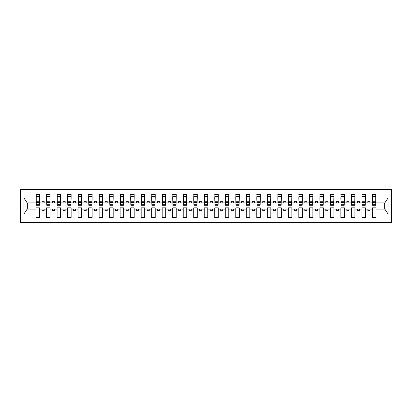 <?xml version="1.0" encoding="UTF-8"?>
<svg xmlns="http://www.w3.org/2000/svg" width="412" height="412" viewBox="0 0 412 412"><rect width="100%" height="100%" fill="white"/><g stroke="black" fill="none" stroke-linecap="round" stroke-linejoin="round"><path stroke-width="0.62" d="M20.6 222.398L391.4 222.398L391.4 189.602L20.6 189.602L20.6 222.398M375.759 204.151L375.929 202.889L384.844 202.889L388.073 198.033L388.073 213.967L375.929 213.967L375.929 207.849L372.397 207.849L372.397 209.111L365.418 209.111L365.418 207.849L361.885 207.849L361.885 209.111L354.907 209.111L354.907 207.849L351.379 207.849L351.379 209.111L344.396 209.111L344.396 207.849L340.868 207.849L340.868 209.111L333.89 209.111L333.89 207.849L330.357 207.849L330.357 209.111L323.379 209.111L323.379 207.849L319.846 207.849L319.846 209.111L312.868 209.111L312.868 207.849L309.335 207.849L309.335 209.111L302.357 209.111L302.357 207.849L298.824 207.849L298.824 209.111L291.845 209.111L291.845 207.849L288.318 207.849L288.318 209.111L281.339 209.111L281.339 207.849L277.806 207.849L277.806 209.111L270.828 209.111L270.828 207.849L267.295 207.849L267.295 209.111L260.317 209.111L260.317 207.849L256.784 207.849L256.784 209.111L249.806 209.111L249.806 207.849L246.273 207.849L246.273 209.111L239.295 209.111L239.295 207.849L235.767 207.849L235.767 209.111L228.784 209.111L228.784 207.849L225.256 207.849L225.256 209.111L218.278 209.111L218.278 207.849L214.745 207.849L214.745 209.111L207.766 209.111L207.766 207.849L204.234 207.849L204.234 209.111L197.255 209.111L197.255 207.849L193.722 207.849L193.722 209.111L186.744 209.111L186.744 207.849L183.216 207.849L183.216 209.111L176.233 209.111L176.233 207.849L172.705 207.849L172.705 209.111L165.727 209.111L165.727 207.849L162.194 207.849L162.194 209.111L155.216 209.111L155.216 207.849L151.683 207.849L151.683 209.111L144.705 209.111L144.705 207.849L141.172 207.849L141.172 209.111L134.194 209.111L134.194 207.849L130.661 207.849L130.661 209.111L123.682 209.111L123.682 207.849L120.155 207.849L120.155 209.111L113.176 209.111L113.176 207.849L109.644 207.849L109.644 209.111L102.665 209.111L102.665 207.849L99.132 207.849L99.132 209.111L92.154 209.111L92.154 207.849L88.621 207.849L88.621 209.111L81.643 209.111L81.643 207.849L78.11 207.849L78.11 209.111L71.132 209.111L71.132 207.849L67.604 207.849L67.604 209.111L60.621 209.111L60.621 207.849L57.093 207.849L57.093 209.111L50.115 209.111L50.115 207.849L46.582 207.849L46.582 209.111L39.604 209.111L39.604 207.849L36.071 207.849L36.071 209.111L27.156 209.111L23.927 213.967L23.927 198.033L27.156 202.889L36.071 202.889L36.071 198.033L23.927 198.033M375.929 213.967L375.929 217.562L372.397 217.562L372.397 209.111M372.397 213.967L365.418 213.967L365.418 217.562L361.885 217.562L361.885 209.111M365.418 213.967L365.418 209.111M361.885 213.967L354.907 213.967L354.907 217.562L351.379 217.562L351.379 209.111M354.907 213.967L354.907 209.111M351.379 213.967L344.396 213.967L344.396 217.562L340.868 217.562L340.868 209.111M344.396 213.967L344.396 209.111M340.868 213.967L333.89 213.967L333.89 217.562L330.357 217.562L330.357 209.111M333.89 213.967L333.89 209.111M330.357 213.967L323.379 213.967L323.379 217.562L319.846 217.562L319.846 209.111M323.379 213.967L323.379 209.111M319.846 213.967L312.868 213.967L312.868 217.562L309.335 217.562L309.335 209.111M312.868 213.967L312.868 209.111M309.335 213.967L302.357 213.967L302.357 217.562L298.824 217.562L298.824 209.111M302.357 213.967L302.357 209.111M298.824 213.967L291.845 213.967L291.845 217.562L288.318 217.562L288.318 209.111M291.845 213.967L291.845 209.111M288.318 213.967L281.339 213.967L281.339 217.562L277.806 217.562L277.806 209.111M281.339 213.967L281.339 209.111M277.806 213.967L270.828 213.967L270.828 217.562L267.295 217.562L267.295 209.111M270.828 213.967L270.828 209.111M267.295 213.967L260.317 213.967L260.317 217.562L256.784 217.562L256.784 209.111M260.317 213.967L260.317 209.111M256.784 213.967L249.806 213.967L249.806 217.562L246.273 217.562L246.273 209.111M249.806 213.967L249.806 209.111M246.273 213.967L239.295 213.967L239.295 217.562L235.767 217.562L235.767 209.111M239.295 213.967L239.295 209.111M235.767 213.967L228.784 213.967L228.784 217.562L225.256 217.562L225.256 209.111M228.784 213.967L228.784 209.111M225.256 213.967L218.278 213.967L218.278 217.562L214.745 217.562L214.745 209.111M218.278 213.967L218.278 209.111M214.745 213.967L207.766 213.967L207.766 217.562L204.234 217.562L204.234 209.111M207.766 213.967L207.766 209.111M204.234 213.967L197.255 213.967L197.255 217.562L193.722 217.562L193.722 209.111M197.255 213.967L197.255 209.111M193.722 213.967L186.744 213.967L186.744 217.562L183.216 217.562L183.216 209.111M186.744 213.967L186.744 209.111M183.216 213.967L176.233 213.967L176.233 217.562L172.705 217.562L172.705 209.111M176.233 213.967L176.233 209.111M172.705 213.967L165.727 213.967L165.727 217.562L162.194 217.562L162.194 209.111M165.727 213.967L165.727 209.111M162.194 213.967L155.216 213.967L155.216 217.562L151.683 217.562L151.683 209.111M155.216 213.967L155.216 209.111M151.683 213.967L144.705 213.967L144.705 217.562L141.172 217.562L141.172 209.111M144.705 213.967L144.705 209.111M141.172 213.967L134.194 213.967L134.194 217.562L130.661 217.562L130.661 209.111M134.194 213.967L134.194 209.111M130.661 213.967L123.682 213.967L123.682 217.562L120.155 217.562L120.155 209.111M123.682 213.967L123.682 209.111M120.155 213.967L113.176 213.967L113.176 217.562L109.644 217.562L109.644 209.111M113.176 213.967L113.176 209.111M109.644 213.967L102.665 213.967L102.665 217.562L99.132 217.562L99.132 209.111M102.665 213.967L102.665 209.111M99.132 213.967L92.154 213.967L92.154 217.562L88.621 217.562L88.621 209.111M92.154 213.967L92.154 209.111M88.621 213.967L81.643 213.967L81.643 217.562L78.11 217.562L78.11 209.111M81.643 213.967L81.643 209.111M78.11 213.967L71.132 213.967L71.132 217.562L67.604 217.562L67.604 209.111M71.132 213.967L71.132 209.111M67.604 213.967L60.621 213.967L60.621 217.562L57.093 217.562L57.093 209.111M60.621 213.967L60.621 209.111M57.093 213.967L50.115 213.967L50.115 217.562L46.582 217.562L46.582 209.111M50.115 213.967L50.115 209.111M372.566 204.306L375.759 204.306L375.759 205.284L372.566 205.284L372.566 194.438L372.397 198.033L365.418 198.033L365.248 204.151M372.566 204.151L372.397 198.033M362.055 204.306L365.248 204.306L365.248 205.284L362.055 205.284L362.055 194.438L361.885 198.033L354.907 198.033L354.742 204.151M362.055 204.151L361.885 198.033M351.544 204.306L354.742 204.306L354.742 205.284L351.544 205.284L351.544 194.438L351.379 198.033L344.396 198.033L344.231 204.151M351.544 204.151L351.379 198.033M341.033 204.306L344.231 204.306L344.231 205.284L341.033 205.284L341.033 194.438L340.868 198.033L333.89 198.033L333.72 204.151M341.033 204.151L340.868 198.033M330.527 204.306L333.72 204.306L333.72 205.284L330.527 205.284L330.527 194.438L330.357 198.033L323.379 198.033L323.209 204.151M330.527 204.151L330.357 198.033M320.016 204.306L323.209 204.306L323.209 205.284L320.016 205.284L320.016 194.438L319.846 198.033L312.868 198.033L312.698 204.151M320.016 204.151L319.846 198.033M309.505 204.306L312.698 204.306L312.698 205.284L309.505 205.284L309.505 194.438L309.335 198.033L302.357 198.033L302.192 204.151M309.505 204.151L309.335 198.033M298.994 204.306L302.192 204.306L302.192 205.284L298.994 205.284L298.994 194.438L298.824 198.033L291.845 198.033L291.681 204.151M298.994 204.151L298.824 198.033M288.482 204.306L291.681 204.306L291.681 205.284L288.482 205.284L288.482 194.438L288.318 198.033L281.339 198.033L281.169 204.151M288.482 204.151L288.318 198.033M277.976 204.306L281.169 204.306L281.169 205.284L277.976 205.284L277.976 194.438L277.806 198.033L270.828 198.033L270.658 204.151M277.976 204.151L277.806 198.033M267.465 204.306L270.658 204.306L270.658 205.284L267.465 205.284L267.465 194.438L267.295 198.033L260.317 198.033L260.147 204.151M267.465 204.151L267.295 198.033M256.954 204.306L260.147 204.306L260.147 205.284L256.954 205.284L256.954 194.438L256.784 198.033L249.806 198.033L249.636 204.151M256.954 204.151L256.784 198.033M246.443 204.306L249.636 204.306L249.636 205.284L246.443 205.284L246.443 194.438L246.273 198.033L239.295 198.033L239.13 204.151M246.443 204.151L246.273 198.033M235.932 204.306L239.13 204.306L239.13 205.284L235.932 205.284L235.932 194.438L235.767 198.033L228.784 198.033L228.619 204.151M235.932 204.151L235.767 198.033M225.421 204.306L228.619 204.306L228.619 205.284L225.421 205.284L225.421 194.438L225.256 198.033L218.278 198.033L218.108 204.151M225.421 204.151L225.256 198.033M214.915 204.306L218.108 204.306L218.108 205.284L214.915 205.284L214.915 194.438L214.745 198.033L207.766 198.033L207.597 204.151M214.915 204.151L214.745 198.033M204.403 204.306L207.597 204.306L207.597 205.284L204.403 205.284L204.403 194.438L204.234 198.033L197.255 198.033L197.085 204.151M204.403 204.151L204.234 198.033M193.892 204.306L197.085 204.306L197.085 205.284L193.892 205.284L193.892 194.438L193.722 198.033L186.744 198.033L186.579 204.151M193.892 204.151L193.722 198.033M183.381 204.306L186.579 204.306L186.579 205.284L183.381 205.284L183.381 194.438L183.216 198.033L176.233 198.033L176.068 204.151M183.381 204.151L183.216 198.033M172.87 204.306L176.068 204.306L176.068 205.284L172.87 205.284L172.87 194.438L172.705 198.033L165.727 198.033L165.557 204.151M172.87 204.151L172.705 198.033M162.364 204.306L165.557 204.306L165.557 205.284L162.364 205.284L162.364 194.438L162.194 198.033L155.216 198.033L155.046 204.151M162.364 204.151L162.194 198.033M151.853 204.306L155.046 204.306L155.046 205.284L151.853 205.284L151.853 194.438L151.683 198.033L144.705 198.033L144.535 204.151M151.853 204.151L151.683 198.033M141.342 204.306L144.535 204.306L144.535 205.284L141.342 205.284L141.342 194.438L141.172 198.033L134.194 198.033L134.024 204.151M141.342 204.151L141.172 198.033M130.831 204.306L134.024 204.306L134.024 205.284L130.831 205.284L130.831 194.438L130.661 198.033L123.682 198.033L123.518 204.151M130.831 204.151L130.661 198.033M120.319 204.306L123.518 204.306L123.518 205.284L120.319 205.284L120.319 194.438L120.155 198.033L113.176 198.033L113.006 204.151M120.319 204.151L120.155 198.033M109.808 204.306L113.006 204.306L113.006 205.284L109.808 205.284L109.808 194.438L109.644 198.033L102.665 198.033L102.495 204.151M109.808 204.151L109.644 198.033M99.302 204.306L102.495 204.306L102.495 205.284L99.302 205.284L99.302 194.438L99.132 198.033L92.154 198.033L91.984 204.151M99.302 204.151L99.132 198.033M88.791 204.306L91.984 204.306L91.984 205.284L88.791 205.284L88.791 194.438L88.621 198.033L81.643 198.033L81.473 204.151M88.791 204.151L88.621 198.033M78.28 204.306L81.473 204.306L81.473 205.284L78.28 205.284L78.28 194.438L78.11 198.033L71.132 198.033L70.967 204.151M78.28 204.151L78.11 198.033M67.769 204.306L70.967 204.306L70.967 205.284L67.769 205.284L67.769 194.438L67.604 198.033L60.621 198.033L60.456 204.151M67.769 204.151L67.604 198.033M57.258 204.306L60.456 204.306L60.456 205.284L57.258 205.284L57.258 194.438L57.093 198.033L50.115 198.033L49.945 204.151M57.258 204.151L57.093 198.033M46.752 204.306L49.945 204.306L49.945 205.284L46.752 205.284L46.752 194.438L46.582 198.033L39.604 198.033L39.434 194.438L39.434 205.284L36.241 205.284L36.241 202.565L39.434 202.565M46.752 204.151L46.582 198.033M46.582 213.967L39.604 213.967L39.604 217.562L36.071 217.562L36.071 209.111M39.604 213.967L39.604 209.111M36.241 202.565L36.241 194.438L36.071 198.033M36.071 202.889L36.241 204.151M375.929 202.889L375.759 194.438L375.759 204.306M361.885 194.438L365.418 194.438L365.418 198.033M351.379 194.438L354.907 194.438L354.907 198.033M340.868 194.438L344.396 194.438L344.396 198.033M330.357 194.438L333.89 194.438L333.89 198.033M319.846 194.438L323.379 194.438L323.379 198.033M309.335 194.438L312.868 194.438L312.868 198.033M298.824 194.438L302.357 194.438L302.357 198.033M288.318 194.438L291.845 194.438L291.845 198.033M277.806 194.438L281.339 194.438L281.339 198.033M267.295 194.438L270.828 194.438L270.828 198.033M256.784 194.438L260.317 194.438L260.317 198.033M246.273 194.438L249.806 194.438L249.806 198.033M235.767 194.438L239.295 194.438L239.295 198.033M225.256 194.438L228.784 194.438L228.784 198.033M214.745 194.438L218.278 194.438L218.278 198.033M204.234 194.438L207.766 194.438L207.766 198.033M193.722 194.438L197.255 194.438L197.255 198.033M183.216 194.438L186.744 194.438L186.744 198.033M172.705 194.438L176.233 194.438L176.233 198.033M162.194 194.438L165.727 194.438L165.727 198.033M151.683 194.438L155.216 194.438L155.216 198.033M141.172 194.438L144.705 194.438L144.705 198.033M130.661 194.438L134.194 194.438L134.194 198.033M120.155 194.438L123.682 194.438L123.682 198.033M109.644 194.438L113.176 194.438L113.176 198.033M99.132 194.438L102.665 194.438L102.665 198.033M88.621 194.438L92.154 194.438L92.154 198.033M78.11 194.438L81.643 194.438L81.643 198.033M67.604 194.438L71.132 194.438L71.132 198.033M57.093 194.438L60.621 194.438L60.621 198.033M46.582 194.438L50.115 194.438L50.115 198.033M388.073 198.033L375.929 198.033M36.071 213.967L23.927 213.967M36.071 194.438L39.604 194.438M372.397 194.438L375.929 194.438M372.397 202.889L369.961 202.889L369.961 201.293L367.859 201.293L367.859 202.889L369.961 202.889M367.859 202.889L365.418 202.889M367.859 209.111L367.859 210.707L369.961 210.707L369.961 209.111M361.885 202.889L359.449 202.889L359.449 201.293L357.348 201.293L357.348 202.889L359.449 202.889M357.348 202.889L354.907 202.889M357.348 209.111L357.348 210.707L359.449 210.707L359.449 209.111M351.379 202.889L348.938 202.889L348.938 201.293L346.837 201.293L346.837 202.889L348.938 202.889M346.837 202.889L344.396 202.889M346.837 209.111L346.837 210.707L348.938 210.707L348.938 209.111M340.868 202.889L338.427 202.889L338.427 201.293L336.326 201.293L336.326 202.889L338.427 202.889M336.326 202.889L333.89 202.889M336.326 209.111L336.326 210.707L338.427 210.707L338.427 209.111M330.357 202.889L327.916 202.889L327.916 201.293L325.815 201.293L325.815 202.889L327.916 202.889M325.815 202.889L323.379 202.889M325.815 209.111L325.815 210.707L327.916 210.707L327.916 209.111M319.846 202.889L317.41 202.889L317.41 201.293L315.304 201.293L315.304 202.889L317.41 202.889M315.304 202.889L312.868 202.889M315.304 209.111L315.304 210.707L317.41 210.707L317.41 209.111M309.335 202.889L306.899 202.889L306.899 201.293L304.798 201.293L304.798 202.889L306.899 202.889M304.798 202.889L302.357 202.889M304.798 209.111L304.798 210.707L306.899 210.707L306.899 209.111M298.824 202.889L296.388 202.889L296.388 201.293L294.286 201.293L294.286 202.889L296.388 202.889M294.286 202.889L291.845 202.889M294.286 209.111L294.286 210.707L296.388 210.707L296.388 209.111M288.318 202.889L285.877 202.889L285.877 201.293L283.775 201.293L283.775 202.889L285.877 202.889M283.775 202.889L281.339 202.889M283.775 209.111L283.775 210.707L285.877 210.707L285.877 209.111M277.806 202.889L275.365 202.889L275.365 201.293L273.264 201.293L273.264 202.889L275.365 202.889M273.264 202.889L270.828 202.889M273.264 209.111L273.264 210.707L275.365 210.707L275.365 209.111M267.295 202.889L264.859 202.889L264.859 201.293L262.753 201.293L262.753 202.889L264.859 202.889M262.753 202.889L260.317 202.889M262.753 209.111L262.753 210.707L264.859 210.707L264.859 209.111M256.784 202.889L254.348 202.889L254.348 201.293L252.247 201.293L252.247 202.889L254.348 202.889M252.247 202.889L249.806 202.889M252.247 209.111L252.247 210.707L254.348 210.707L254.348 209.111M246.273 202.889L243.837 202.889L243.837 201.293L241.736 201.293L241.736 202.889L243.837 202.889M241.736 202.889L239.295 202.889M241.736 209.111L241.736 210.707L243.837 210.707L243.837 209.111M235.767 202.889L233.326 202.889L233.326 201.293L231.225 201.293L231.225 202.889L233.326 202.889M231.225 202.889L228.784 202.889M231.225 209.111L231.225 210.707L233.326 210.707L233.326 209.111M225.256 202.889L222.815 202.889L222.815 201.293L220.714 201.293L220.714 202.889L222.815 202.889M220.714 202.889L218.278 202.889M220.714 209.111L220.714 210.707L222.815 210.707L222.815 209.111M214.745 202.889L212.304 202.889L212.304 201.293L210.202 201.293L210.202 202.889L212.304 202.889M210.202 202.889L207.766 202.889M210.202 209.111L210.202 210.707L212.304 210.707L212.304 209.111M204.234 202.889L201.798 202.889L201.798 201.293L199.696 201.293L199.696 202.889L201.798 202.889M199.696 202.889L197.255 202.889M199.696 209.111L199.696 210.707L201.798 210.707L201.798 209.111M193.722 202.889L191.286 202.889L191.286 201.293L189.185 201.293L189.185 202.889L191.286 202.889M189.185 202.889L186.744 202.889M189.185 209.111L189.185 210.707L191.286 210.707L191.286 209.111M183.216 202.889L180.775 202.889L180.775 201.293L178.674 201.293L178.674 202.889L180.775 202.889M178.674 202.889L176.233 202.889M178.674 209.111L178.674 210.707L180.775 210.707L180.775 209.111M172.705 202.889L170.264 202.889L170.264 201.293L168.163 201.293L168.163 202.889L170.264 202.889M168.163 202.889L165.727 202.889M168.163 209.111L168.163 210.707L170.264 210.707L170.264 209.111M162.194 202.889L159.753 202.889L159.753 201.293L157.652 201.293L157.652 202.889L159.753 202.889M157.652 202.889L155.216 202.889M157.652 209.111L157.652 210.707L159.753 210.707L159.753 209.111M151.683 202.889L149.247 202.889L149.247 201.293L147.141 201.293L147.141 202.889L149.247 202.889M147.141 202.889L144.705 202.889M147.141 209.111L147.141 210.707L149.247 210.707L149.247 209.111M141.172 202.889L138.736 202.889L138.736 201.293L136.635 201.293L136.635 202.889L138.736 202.889M136.635 202.889L134.194 202.889M136.635 209.111L136.635 210.707L138.736 210.707L138.736 209.111M130.661 202.889L128.225 202.889L128.225 201.293L126.124 201.293L126.124 202.889L128.225 202.889M126.124 202.889L123.682 202.889M126.124 209.111L126.124 210.707L128.225 210.707L128.225 209.111M120.155 202.889L117.714 202.889L117.714 201.293L115.612 201.293L115.612 202.889L117.714 202.889M115.612 202.889L113.176 202.889M115.612 209.111L115.612 210.707L117.714 210.707L117.714 209.111M109.644 202.889L107.202 202.889L107.202 201.293L105.101 201.293L105.101 202.889L107.202 202.889M105.101 202.889L102.665 202.889M105.101 209.111L105.101 210.707L107.202 210.707L107.202 209.111M99.132 202.889L96.696 202.889L96.696 201.293L94.59 201.293L94.59 202.889L96.696 202.889M94.59 202.889L92.154 202.889M94.59 209.111L94.59 210.707L96.696 210.707L96.696 209.111M88.621 202.889L86.185 202.889L86.185 201.293L84.084 201.293L84.084 202.889L86.185 202.889M84.084 202.889L81.643 202.889M84.084 209.111L84.084 210.707L86.185 210.707L86.185 209.111M78.11 202.889L75.674 202.889L75.674 201.293L73.573 201.293L73.573 202.889L75.674 202.889M73.573 202.889L71.132 202.889M73.573 209.111L73.573 210.707L75.674 210.707L75.674 209.111M67.604 202.889L65.163 202.889L65.163 201.293L63.062 201.293L63.062 202.889L65.163 202.889M63.062 202.889L60.621 202.889M63.062 209.111L63.062 210.707L65.163 210.707L65.163 209.111M57.093 202.889L54.652 202.889L54.652 201.293L52.551 201.293L52.551 202.889L54.652 202.889M52.551 202.889L50.115 202.889M52.551 209.111L52.551 210.707L54.652 210.707L54.652 209.111M46.582 202.889L44.141 202.889L44.141 201.293L42.039 201.293L42.039 202.889L44.141 202.889M42.039 202.889L39.604 202.889L39.604 198.033M42.039 209.111L42.039 210.707L44.141 210.707L44.141 209.111M39.604 202.889L39.434 204.151M388.073 213.967L384.844 209.111L375.929 209.111M27.326 202.889L27.326 209.111M384.674 209.111L384.674 202.889M36.241 201.746L39.434 201.746M50.115 194.438L49.945 204.306M46.752 202.565L49.945 202.565M46.752 201.746L49.945 201.746M60.621 194.438L60.456 204.306M57.258 202.565L60.456 202.565M57.258 201.746L60.456 201.746M71.132 194.438L70.967 204.306M67.769 202.565L70.967 202.565M67.769 201.746L70.967 201.746M81.643 194.438L81.473 204.306M78.28 202.565L81.473 202.565M78.28 201.746L81.473 201.746M92.154 194.438L91.984 204.306M88.791 202.565L91.984 202.565M88.791 201.746L91.984 201.746M102.665 194.438L102.495 204.306M99.302 202.565L102.495 202.565M99.302 201.746L102.495 201.746M113.176 194.438L113.006 204.306M109.808 202.565L113.006 202.565M109.808 201.746L113.006 201.746M123.682 194.438L123.518 204.306M120.319 202.565L123.518 202.565M120.319 201.746L123.518 201.746M134.194 194.438L134.024 204.306M130.831 202.565L134.024 202.565M130.831 201.746L134.024 201.746M144.705 194.438L144.535 204.306M141.342 202.565L144.535 202.565M141.342 201.746L144.535 201.746M155.216 194.438L155.046 204.306M151.853 202.565L155.046 202.565M151.853 201.746L155.046 201.746M165.727 194.438L165.557 204.306M162.364 202.565L165.557 202.565M162.364 201.746L165.557 201.746M176.233 194.438L176.068 204.306M172.87 202.565L176.068 202.565M172.87 201.746L176.068 201.746M186.744 194.438L186.579 204.306M183.381 202.565L186.579 202.565M183.381 201.746L186.579 201.746M197.255 194.438L197.085 204.306M193.892 202.565L197.085 202.565M193.892 201.746L197.085 201.746M207.766 194.438L207.597 204.306M204.403 202.565L207.597 202.565M204.403 201.746L207.597 201.746M218.278 194.438L218.108 204.306M214.915 202.565L218.108 202.565M214.915 201.746L218.108 201.746M228.784 194.438L228.619 204.306M225.421 202.565L228.619 202.565M225.421 201.746L228.619 201.746M239.295 194.438L239.13 204.306M235.932 202.565L239.13 202.565M235.932 201.746L239.13 201.746M249.806 194.438L249.636 204.306M246.443 202.565L249.636 202.565M246.443 201.746L249.636 201.746M260.317 194.438L260.147 204.306M256.954 202.565L260.147 202.565M256.954 201.746L260.147 201.746M270.828 194.438L270.658 204.306M267.465 202.565L270.658 202.565M267.465 201.746L270.658 201.746M281.339 194.438L281.169 204.306M277.976 202.565L281.169 202.565M277.976 201.746L281.169 201.746M291.845 194.438L291.681 204.306M288.482 202.565L291.681 202.565M288.482 201.746L291.681 201.746M302.357 194.438L302.192 204.306M298.994 202.565L302.192 202.565M298.994 201.746L302.192 201.746M312.868 194.438L312.698 204.306M309.505 202.565L312.698 202.565M309.505 201.746L312.698 201.746M323.379 194.438L323.209 204.306M320.016 202.565L323.209 202.565M320.016 201.746L323.209 201.746M333.89 194.438L333.72 204.306M330.527 202.565L333.72 202.565M330.527 201.746L333.72 201.746M344.396 194.438L344.231 204.306M341.033 202.565L344.231 202.565M341.033 201.746L344.231 201.746M354.907 194.438L354.742 204.306M351.544 202.565L354.742 202.565M351.544 201.746L354.742 201.746M365.418 194.438L365.248 204.306M362.055 202.565L365.248 202.565M362.055 201.746L365.248 201.746M372.566 202.565L375.759 202.565M372.566 201.746L375.759 201.746M36.241 204.306L39.434 204.306M36.241 196.457L39.434 196.457M46.752 196.457L49.945 196.457M57.258 196.457L60.456 196.457M67.769 196.457L70.967 196.457M78.28 196.457L81.473 196.457M88.791 196.457L91.984 196.457M99.302 196.457L102.495 196.457M109.808 196.457L113.006 196.457M120.319 196.457L123.518 196.457M130.831 196.457L134.024 196.457M141.342 196.457L144.535 196.457M151.853 196.457L155.046 196.457M162.364 196.457L165.557 196.457M172.87 196.457L176.068 196.457M183.381 196.457L186.579 196.457M193.892 196.457L197.085 196.457M204.403 196.457L207.597 196.457M214.915 196.457L218.108 196.457M225.421 196.457L228.619 196.457M235.932 196.457L239.13 196.457M246.443 196.457L249.636 196.457M256.954 196.457L260.147 196.457M267.465 196.457L270.658 196.457M277.976 196.457L281.169 196.457M288.482 196.457L291.681 196.457M298.994 196.457L302.192 196.457M309.505 196.457L312.698 196.457M320.016 196.457L323.209 196.457M330.527 196.457L333.72 196.457M341.033 196.457L344.231 196.457M351.544 196.457L354.742 196.457M362.055 196.457L365.248 196.457M372.566 196.457L375.759 196.457"/></g></svg>
